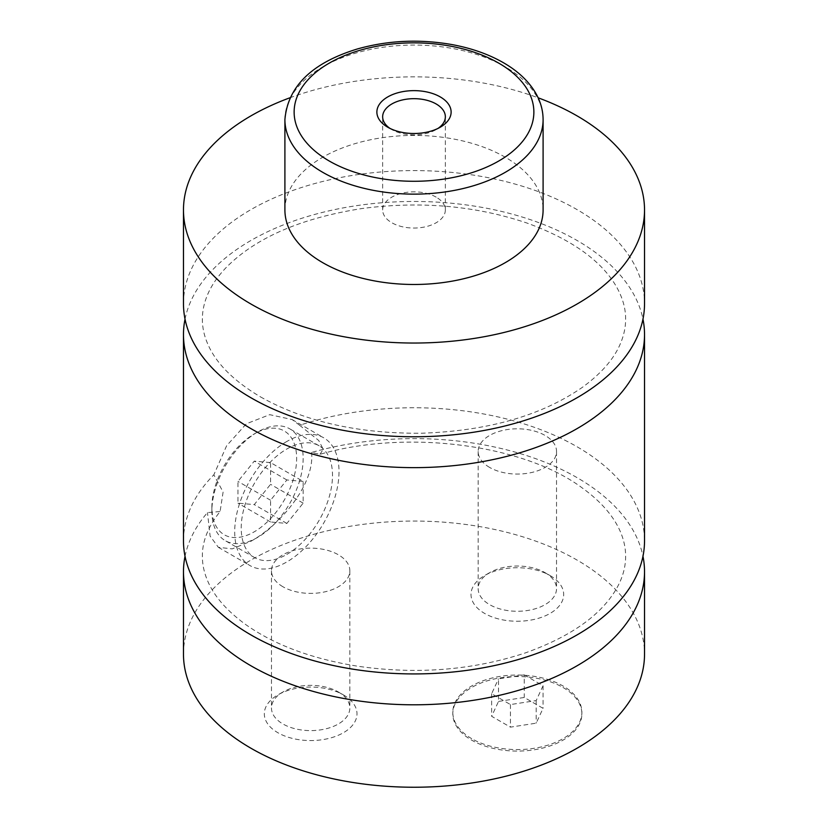 <?xml version="1.0" encoding="UTF-8"?>
<svg xmlns="http://www.w3.org/2000/svg" width="828" height="828" viewBox="0 0 828 828"><rect width="100%" height="100%" fill="white"/><g stroke="black" fill="none" stroke-linecap="round" stroke-linejoin="round"><path stroke-width="0.62" stroke-dasharray="4.14 3.1" d="M183.474 303.679A230.526 133.091 180 0 1 325.787 180.721A230.526 133.091 180 0 1 577.002 209.577A230.526 133.091 180 0 1 644.526 303.679M185.037 319.111A230.526 133.091 180 0 1 414 201.463A230.526 133.091 180 0 1 642.963 319.111M183.474 540.839A230.526 133.091 180 0 1 213.841 474.817L223.105 492.018L220.093 511.528C208.242 526.422 202.332 541.17 202.384 555.795C202.28 564.354 204.154 572.997 208.004 581.711C214.597 596.812 227.255 611.167 245.988 624.757C274.886 645.084 312.135 658.912 357.748 666.23C416.888 674.685 472.705 670.266 525.2 652.961C567.936 637.695 597.423 617.771 613.672 593.19C638.409 555.878 623.205 517.541 582.56 488.189C524.797 444.75 407.635 428.842 320.022 454.303L311.618 452.461A230.526 133.091 180 0 1 642.963 556.271M185.037 556.271A230.526 133.091 180 0 1 207.466 512.604L220.093 511.528M320.022 454.303L323.21 449.242L318.728 440.506L299.643 425.281A230.526 133.091 180 0 1 644.526 540.839M562.988 687.468A64.543 37.27 180 0 1 581.887 713.819A64.543 37.27 180 0 1 542.05 748.243A64.543 37.27 180 0 1 471.701 740.17A64.543 37.27 180 0 1 452.802 713.819A64.543 37.27 180 0 1 492.639 679.384A64.543 37.27 180 0 1 562.988 687.468M471.701 738.659A64.543 37.27 180 0 1 452.802 712.308A64.543 37.27 180 0 1 492.639 677.884A64.543 37.27 180 0 1 562.988 685.957A64.543 37.27 180 0 1 581.887 712.308A64.543 37.27 180 0 1 542.05 746.742A64.543 37.27 180 0 1 471.701 738.659M257.518 432.05L257.518 432.05A64.543 37.27 120 0 0 211.875 511.104A64.543 37.27 120 0 0 225.247 540.653A64.543 37.27 120 0 0 257.518 537.455A64.543 37.27 120 0 0 299.684 480.571A64.543 37.27 120 0 0 289.79 428.852A64.543 37.27 120 0 0 257.518 432.05L254.258 433.934A59.937 34.6 -60 0 1 296.641 458.401A59.937 34.6 -60 0 1 254.258 531.804A59.937 34.6 -60 0 1 211.875 507.336A59.937 34.6 -60 0 1 254.258 433.934L254.258 433.934M286.861 554.398A64.543 37.27 120 0 0 329.026 497.514A64.543 37.27 120 0 0 319.132 445.795A64.543 37.27 120 0 0 286.861 448.993A64.543 37.27 120 0 0 244.695 505.867A64.543 37.27 120 0 0 254.589 557.596A64.543 37.27 120 0 0 286.861 554.398M311.618 452.461C314.785 484.866 279.864 525.107 250.998 541.222L232.202 548.881L218.344 547.308L210.115 536.12L207.466 512.604M286.861 441.459A73.764 42.59 120 0 0 238.671 506.467A73.764 42.59 120 0 0 249.973 565.576A73.764 42.59 120 0 0 286.861 561.922A73.764 42.59 120 0 0 335.05 496.914A73.764 42.59 120 0 0 323.738 437.805A73.764 42.59 120 0 0 286.861 441.459M299.643 425.281L292.108 419.548L269.711 414.673L246.371 423.76L226.624 445.754L213.841 474.817M389.967 128.402A31.35 18.102 0 0 0 391.83 129.582L391.83 129.582A31.35 18.102 0 0 0 436.17 129.582A31.35 18.102 0 0 0 438.033 128.402M436.17 197.147A31.35 18.102 0 0 0 402.004 193.224A31.35 18.102 0 0 0 382.65 209.95A31.35 18.102 0 0 0 391.83 222.742A31.35 18.102 0 0 0 425.996 226.675A31.35 18.102 0 0 0 445.35 209.95A31.35 18.102 0 0 0 436.17 197.147M550.113 575.574L550.113 575.574A46.337 26.755 180 0 1 550.113 613.403A46.337 26.755 180 0 1 484.577 613.403A46.337 26.755 180 0 1 484.577 575.574A46.337 26.755 180 0 1 550.113 575.574L545.052 572.655A39.185 22.625 180 0 1 556.53 588.646A39.185 22.625 180 0 1 532.342 609.553A39.185 22.625 180 0 1 489.638 604.647A39.185 22.625 180 0 1 478.16 588.646A39.185 22.625 180 0 1 489.638 572.655A39.185 22.625 180 0 1 545.052 572.655M489.638 467.437A39.185 22.625 180 0 1 478.16 451.436A39.185 22.625 180 0 1 502.348 430.529A39.185 22.625 180 0 1 545.052 435.435A39.185 22.625 180 0 1 556.53 451.436A39.185 22.625 180 0 1 532.342 472.343A39.185 22.625 180 0 1 489.638 467.437M343.423 694.899L343.423 694.899A46.337 26.755 180 0 1 343.423 732.728A46.337 26.755 180 0 1 277.887 732.728A46.337 26.755 180 0 1 277.887 694.899A46.337 26.755 180 0 1 343.423 694.899L338.362 691.98A39.185 22.625 180 0 1 349.84 707.981A39.185 22.625 180 0 1 325.652 728.888A39.185 22.625 180 0 1 282.948 723.982A39.185 22.625 180 0 1 271.47 707.981A39.185 22.625 180 0 1 282.948 691.98A39.185 22.625 180 0 1 338.362 691.98M282.948 586.762A39.185 22.625 180 0 1 271.47 570.771A39.185 22.625 180 0 1 295.658 549.864A39.185 22.625 180 0 1 338.362 554.77A39.185 22.625 180 0 1 349.84 570.771A39.185 22.625 180 0 1 325.652 591.668A39.185 22.625 180 0 1 282.948 586.762M284.904 209.95A129.096 74.53 180 0 1 364.599 141.091A129.096 74.53 180 0 1 505.287 157.248A129.096 74.53 180 0 1 543.096 209.95M289.852 97.807A230.526 133.091 180 0 1 538.148 97.807M183.474 654.151A230.526 133.091 180 0 1 325.787 531.193A230.526 133.091 180 0 1 577.002 560.038A230.526 133.091 180 0 1 644.526 654.151M303.162 481.41L286.861 479.961L270.559 500.236L270.559 521.971L286.861 523.431L303.162 503.145L303.162 481.41L270.559 462.593L270.559 484.328L254.258 504.604L237.957 503.145L237.957 481.41L254.258 461.134L270.559 462.593M286.861 479.961L254.258 461.134M270.559 500.236L237.957 481.41M270.559 521.971L237.957 503.145M286.861 523.431L254.258 504.604M303.162 503.145L270.559 484.328M498.518 701.44L524.238 697.466L543.054 708.333L536.171 723.175L510.452 727.15L491.635 716.292L498.518 701.44L498.518 678.856L524.238 674.882L524.238 697.466M524.238 674.882L543.054 685.75L536.171 700.591L510.452 704.566L491.635 693.698L498.518 678.856M491.635 693.698L491.635 716.292M510.452 704.566L510.452 727.15M536.171 700.591L536.171 723.175M543.054 685.75L543.054 708.333M284.904 119.605A129.096 74.53 180 0 1 364.599 50.746A129.096 74.53 180 0 1 505.287 66.902A129.096 74.53 180 0 1 543.096 119.605M260.447 396.86C304.559 421.576 358.172 433.706 421.266 433.23C487.692 431.026 541.419 415.708 582.457 387.276C601.242 373.542 613.858 359.073 620.307 343.858C623.877 335.537 625.647 327.277 625.616 319.101C625.709 307.302 621.952 295.358 614.366 283.269C598.572 258.584 569.364 238.495 526.753 222.97C475.355 205.665 420.396 200.862 361.877 208.552C300.678 218.168 255.386 237.884 225.982 267.723C217.692 276.438 211.616 285.267 207.776 294.199C200.428 311.297 200.562 328.219 208.18 344.955C216.553 363.823 233.972 381.118 260.447 396.86M452.802 712.308L452.802 713.819M581.887 712.308L581.887 713.819M211.875 507.336L211.875 511.104M319.132 445.795L289.79 428.852M254.589 557.596L225.247 540.653M218.344 547.308L249.973 565.576M292.108 419.548L323.738 437.805M436.17 129.582L440.248 127.222M391.83 129.582L387.752 127.222M445.35 209.95L445.35 116.779M382.65 209.95L382.65 116.779M489.638 572.655L484.577 575.574M478.16 451.436L478.16 588.646M556.53 451.436L556.53 588.646M282.948 691.98L277.887 694.899M271.47 570.771L271.47 707.981M349.84 570.771L349.84 707.981"/><path stroke-width="1.24" d="M538.148 97.807A230.526 133.091 180 0 1 577.002 115.837A230.526 133.091 180 0 1 644.526 209.95L644.526 303.679A230.526 133.091 180 0 1 502.213 426.637A230.526 133.091 180 0 1 250.998 397.792A230.526 133.091 180 0 1 183.474 303.679L183.474 209.95A230.526 133.091 180 0 1 289.852 97.807M642.963 319.111A230.526 133.091 180 0 1 644.526 334.553A230.526 133.091 180 0 1 502.213 457.511A230.526 133.091 180 0 1 250.998 428.656A230.526 133.091 180 0 1 183.474 334.553A230.526 133.091 180 0 1 185.037 319.111M642.963 556.271A230.526 133.091 180 0 1 644.526 571.713A230.526 133.091 180 0 1 502.213 694.671A230.526 133.091 180 0 1 250.998 665.815A230.526 133.091 180 0 1 183.474 571.713A230.526 133.091 180 0 1 185.037 556.271M644.526 334.553L644.526 540.839A230.526 133.091 180 0 1 502.213 663.797A230.526 133.091 180 0 1 250.998 634.952A230.526 133.091 180 0 1 183.474 540.839L183.474 334.553M387.752 127.222A37.115 21.424 0 0 0 440.248 127.222A37.115 21.424 0 0 0 440.248 96.917A37.115 21.424 0 0 0 387.752 96.917A37.115 21.424 0 0 0 387.752 127.222L387.752 127.222M438.033 128.402A31.35 18.102 0 0 0 445.35 116.779A31.35 18.102 0 0 0 436.17 103.976A31.35 18.102 0 0 0 402.004 100.053A31.35 18.102 0 0 0 382.65 116.779A31.35 18.102 0 0 0 389.967 128.402M543.096 119.605L543.096 209.95A129.096 74.53 180 0 1 463.401 278.808A129.096 74.53 180 0 1 322.713 262.652A129.096 74.53 180 0 1 284.904 209.95L284.904 119.605A129.096 74.53 180 0 0 322.713 172.307A129.096 74.53 180 0 0 463.401 188.463A129.096 74.53 180 0 0 543.096 119.605C543.054 110.9 540.85 102.527 536.482 94.495C529.516 81.982 518.483 71.374 503.372 62.68C488.655 54.255 471.639 48.241 452.316 44.64C419.703 38.875 388.032 40.334 357.282 48.997C311.908 62.907 287.782 86.443 284.904 119.605M644.526 209.95A230.526 133.091 180 0 1 502.213 332.908A230.526 133.091 180 0 1 250.998 304.062A230.526 133.091 180 0 1 183.474 209.95M644.526 571.713L644.526 654.151A230.526 133.091 180 0 1 502.213 777.109A230.526 133.091 180 0 1 250.998 748.264A230.526 133.091 180 0 1 183.474 654.151L183.474 571.713M329.233 161.005A119.874 69.21 0 0 0 498.766 161.005A119.874 69.21 0 0 0 498.766 63.135A119.874 69.21 0 0 0 329.233 63.135A119.874 69.21 0 0 0 329.233 161.005"/></g></svg>
